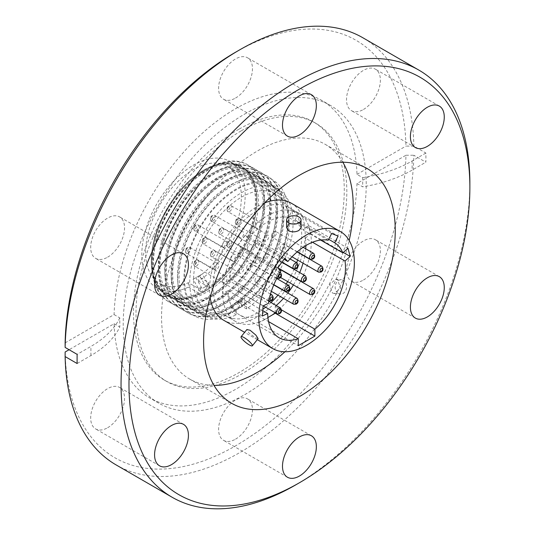 <?xml version="1.0" encoding="UTF-8"?>
<svg xmlns="http://www.w3.org/2000/svg" width="535" height="535" viewBox="0 0 535 535"><rect width="100%" height="100%" fill="white"/><g stroke="black" fill="none" stroke-linecap="round" stroke-linejoin="round"><path stroke-width="0.4" stroke-dasharray="2.67 2.01" d="M235.534 439.161A23.941 13.823 120 0 0 251.176 418.062A23.941 13.823 120 0 0 247.504 398.876A23.941 13.823 120 0 0 235.534 400.066A23.941 13.823 120 0 0 219.892 421.165A23.941 13.823 120 0 0 223.563 440.345A23.941 13.823 120 0 0 235.534 439.161M363.452 280.032A23.941 13.823 120 0 0 379.094 258.933A23.941 13.823 120 0 0 375.423 239.747A23.941 13.823 120 0 0 363.452 240.937A23.941 13.823 120 0 0 347.81 262.036A23.941 13.823 120 0 0 351.482 281.216A23.941 13.823 120 0 0 363.452 280.032M363.452 109.481A23.941 13.823 120 0 0 379.094 88.382A23.941 13.823 120 0 0 375.423 69.196A23.941 13.823 120 0 0 363.452 70.379A23.941 13.823 120 0 0 347.81 91.478A23.941 13.823 120 0 0 351.482 110.665A23.941 13.823 120 0 0 363.452 109.481M235.534 98.052A23.941 13.823 120 0 0 251.176 76.953A23.941 13.823 120 0 0 247.504 57.767A23.941 13.823 120 0 0 235.534 58.957A23.941 13.823 120 0 0 219.892 80.049A23.941 13.823 120 0 0 223.563 99.236A23.941 13.823 120 0 0 235.534 98.052M107.622 257.181A23.941 13.823 120 0 0 123.257 236.082A23.941 13.823 120 0 0 119.593 216.896A23.941 13.823 120 0 0 107.622 218.086A23.941 13.823 120 0 0 91.98 239.178A23.941 13.823 120 0 0 95.645 258.365A23.941 13.823 120 0 0 107.622 257.181M107.622 427.739A23.941 13.823 120 0 0 123.257 406.64A23.941 13.823 120 0 0 119.593 387.454A23.941 13.823 120 0 0 107.622 388.637A23.941 13.823 120 0 0 91.98 409.736A23.941 13.823 120 0 0 95.645 428.923A23.941 13.823 120 0 0 107.622 427.739M284.914 351.762A135.522 78.244 120 0 0 349.174 240.469M342.821 162.232A135.522 78.244 120 0 0 325.146 144.303A135.522 78.244 120 0 0 257.382 151.017A135.522 78.244 120 0 0 168.846 270.442A135.522 78.244 120 0 0 189.624 379.041A135.522 78.244 120 0 0 213.987 385.387M116.169 464.948A246.648 142.404 120 0 0 239.493 452.737A246.648 142.404 120 0 0 413.856 155.25L425.867 162.185A246.648 142.404 120 0 0 425.867 153.037L413.856 146.102A246.648 142.404 120 0 0 362.817 37.738M65.13 352.01A241.051 139.174 120 0 0 235.534 445.876A241.051 139.174 120 0 0 405.938 155.25L356.979 183.518A171.842 99.216 -60 0 1 235.534 389.366A171.842 99.216 -60 0 1 149.613 397.88A171.842 99.216 -60 0 1 114.089 323.749L69.095 349.723M356.979 183.518L362.697 186.815A112.938 65.203 0 0 0 412.111 170.13L425.867 162.185M65.13 342.861L114.089 314.6A171.842 99.216 -60 0 1 235.534 108.745A171.842 99.216 -60 0 1 321.455 100.239A171.842 99.216 -60 0 1 356.979 174.37L362.697 177.667L362.697 186.815M244.716 114.049A171.842 99.216 -60 0 1 330.637 105.535A171.842 99.216 -60 0 1 356.979 243.238A171.842 99.216 -60 0 1 244.716 394.669A171.842 99.216 -60 0 1 158.795 403.183A171.842 99.216 -60 0 1 132.453 265.48A171.842 99.216 -60 0 1 244.716 114.049M413.856 146.102L405.938 146.102A241.051 139.174 120 0 0 235.534 52.243M258.131 338.608L255.208 337.518L249.063 333.131L246.862 329.547M286.573 227.676L288.686 224.566C292.09 223.055 295.494 223.162 298.911 224.881L301.024 227.676M291.174 203.146A67.584 39.015 -60 0 1 301.533 257.302A67.584 39.015 -60 0 1 257.382 316.854A67.584 39.015 -60 0 1 223.597 320.197M210.141 297.273A67.584 39.015 -60 0 1 257.382 206.49A67.584 39.015 -60 0 1 264.591 202.959M238.857 129.256A149.078 86.068 120 0 0 141.467 260.625A149.078 86.068 120 0 0 164.319 380.077A149.078 86.068 120 0 0 238.857 372.694A149.078 86.068 120 0 0 336.248 241.332A149.078 86.068 120 0 0 313.396 121.873A149.078 86.068 120 0 0 238.857 129.256M332.389 292.959L334.328 293.575L340.655 288.158L337.498 279.785L335.619 279.176L329.7 284.627L332.389 292.959M338.327 293.488A7.229 5.698 -84.9 0 0 340.24 294.103A7.229 5.698 -84.9 0 0 346.359 288.659A7.229 5.698 -84.9 0 0 343.437 280.313A7.229 5.698 -84.9 0 0 341.524 279.705A7.229 5.698 -84.9 0 0 335.405 285.148A7.229 5.698 -84.9 0 0 338.327 293.488M241.412 130.734A149.078 86.068 -60 0 1 315.951 123.351A149.078 86.068 -60 0 1 338.802 242.803A149.078 86.068 -60 0 1 241.412 374.172A149.078 86.068 -60 0 1 166.873 381.555A149.078 86.068 -60 0 1 144.022 262.096A149.078 86.068 -60 0 1 241.412 130.734M246.521 308.889L241.412 305.94L241.412 301.486L246.521 304.435A67.671 39.068 120 0 0 286.539 244.783A67.671 39.068 120 0 0 275.244 193.844A67.671 39.068 120 0 0 241.412 197.201A67.671 39.068 120 0 0 197.201 256.833A67.671 39.068 120 0 0 207.58 311.056A67.671 39.068 120 0 0 236.303 310.34L236.303 314.787A73.094 42.198 -60 0 1 204.865 315.75A73.094 42.198 -60 0 1 204.865 231.354A73.094 42.198 -60 0 1 277.959 189.149A73.094 42.198 -60 0 1 290.084 244.435A73.094 42.198 -60 0 1 246.521 308.889L246.521 304.435M241.412 301.486A67.671 39.068 -60 0 1 239.493 302.783L239.493 307.21L233.106 310.902L238.215 307.953L238.215 302.67L244.609 298.978L244.174 298.236L231.508 305.552L237.894 301.86L239.493 302.783M206.911 283.978A67.671 39.068 120 0 0 208.831 282.674L198.605 276.776A67.671 39.068 120 0 0 238.623 217.123A67.671 39.068 120 0 0 227.335 166.184A67.671 39.068 120 0 0 193.496 169.535A67.671 39.068 120 0 0 149.292 229.167A67.671 39.068 120 0 0 159.664 283.396A67.671 39.068 120 0 0 188.387 282.674L198.605 288.579A67.671 39.068 120 0 0 200.525 287.663L202.123 288.586L208.516 284.901L202.23 274.02L199.515 275.585L206.911 288.398L206.911 283.978L208.516 284.901M239.018 236.129A3.391 1.959 -60 0 1 240.496 232.718A3.391 1.959 -60 0 1 243.104 231.815A3.391 1.959 -60 0 1 243.806 233.36A3.391 1.959 -60 0 1 242.328 236.771A3.391 1.959 -60 0 1 239.72 237.68A3.391 1.959 -60 0 1 239.018 236.129M263.929 239.453A3.391 1.959 -60 0 1 265.413 236.042A3.391 1.959 -60 0 1 268.022 235.132A3.391 1.959 -60 0 1 268.724 236.684A3.391 1.959 -60 0 1 267.246 240.095A3.391 1.959 -60 0 1 264.631 240.997A3.391 1.959 -60 0 1 263.929 239.453M222.406 281.129A3.391 1.959 -60 0 1 223.884 277.718A3.391 1.959 -60 0 1 226.499 276.809A3.391 1.959 -60 0 1 227.194 278.361A3.391 1.959 -60 0 1 225.716 281.771A3.391 1.959 -60 0 1 223.108 282.681A3.391 1.959 -60 0 1 222.406 281.129M239.018 271.539A3.391 1.959 -60 0 1 240.496 268.129A3.391 1.959 -60 0 1 243.104 267.219A3.391 1.959 -60 0 1 243.806 268.771A3.391 1.959 -60 0 1 242.328 272.181A3.391 1.959 -60 0 1 239.72 273.091A3.391 1.959 -60 0 1 239.018 271.539M247.324 249.042A3.391 1.959 -60 0 1 248.802 245.632A3.391 1.959 -60 0 1 251.41 244.722A3.391 1.959 -60 0 1 252.112 246.274A3.391 1.959 -60 0 1 250.634 249.684A3.391 1.959 -60 0 1 248.026 250.587A3.391 1.959 -60 0 1 247.324 249.042M255.63 261.949A3.391 1.959 -60 0 1 257.108 258.539A3.391 1.959 -60 0 1 259.716 257.629A3.391 1.959 -60 0 1 260.418 259.181A3.391 1.959 -60 0 1 258.94 262.591A3.391 1.959 -60 0 1 256.325 263.501A3.391 1.959 -60 0 1 255.63 261.949M230.712 258.632A3.391 1.959 -60 0 1 232.19 255.222A3.391 1.959 -60 0 1 234.798 254.312A3.391 1.959 -60 0 1 235.5 255.864A3.391 1.959 -60 0 1 234.022 259.274A3.391 1.959 -60 0 1 231.414 260.177A3.391 1.959 -60 0 1 230.712 258.632M214.1 268.222A3.391 1.959 -60 0 1 215.578 264.812A3.391 1.959 -60 0 1 218.193 263.902A3.391 1.959 -60 0 1 218.895 265.454A3.391 1.959 -60 0 1 217.411 268.864A3.391 1.959 -60 0 1 214.802 269.767A3.391 1.959 -60 0 1 214.1 268.222M222.406 245.719A3.391 1.959 -60 0 1 223.884 242.308A3.391 1.959 -60 0 1 226.499 241.405A3.391 1.959 -60 0 1 227.194 242.95A3.391 1.959 -60 0 1 225.716 246.361A3.391 1.959 -60 0 1 223.108 247.27A3.391 1.959 -60 0 1 222.406 245.719M255.63 226.539A3.391 1.959 -60 0 1 257.108 223.128A3.391 1.959 -60 0 1 259.716 222.226A3.391 1.959 -60 0 1 260.418 223.77A3.391 1.959 -60 0 1 258.94 227.181A3.391 1.959 -60 0 1 256.325 228.091A3.391 1.959 -60 0 1 255.63 226.539M275.204 312.754A62.702 36.199 120 0 0 275.271 312.701L275.271 306.301A55.025 31.766 120 0 0 276.207 305.512M272.282 314.968A62.702 36.199 -60 0 1 266.965 318.399A62.702 36.199 -60 0 1 261.655 321.1L267.921 317.482M299.573 253.055A62.702 36.199 120 0 0 288.733 207.373A62.702 36.199 120 0 0 257.382 210.476A62.702 36.199 120 0 0 216.421 265.728A62.702 36.199 120 0 0 226.031 315.971A62.702 36.199 120 0 0 257.382 312.868A62.702 36.199 120 0 0 262.846 309.324M265.621 307.224A62.702 36.199 120 0 0 271.018 302.516M277.946 295.159A62.702 36.199 120 0 0 282.186 289.783M282.34 289.582A62.702 36.199 120 0 0 286.178 283.978M287.663 281.591A62.702 36.199 120 0 0 290.98 275.679M291.093 275.458A62.702 36.199 120 0 0 294.029 269.326M294.156 269.045A62.702 36.199 120 0 0 296.664 262.732M297.594 260.03A62.702 36.199 120 0 0 299.513 253.309M262.752 310.641L228.071 290.619A55.025 31.766 120 0 0 239.453 314.854A55.025 31.766 120 0 0 258.659 315.891L258.659 322.291A62.702 36.199 -60 0 1 235.614 321.508A62.702 36.199 -60 0 1 226.004 271.265A62.702 36.199 -60 0 1 266.965 216.006A62.702 36.199 -60 0 1 298.316 212.903A62.702 36.199 -60 0 1 309.344 257.796A62.702 36.199 -60 0 1 275.271 312.701L275.271 312.794M236.303 188.942A74.164 42.82 120 0 0 183.859 279.778A74.164 42.82 120 0 0 236.303 310.059L233.267 311.811A78.464 45.301 120 0 0 288.746 215.719A78.464 45.301 120 0 0 233.267 183.686A78.464 45.301 120 0 0 177.78 279.778A78.464 45.301 120 0 0 233.267 311.811L236.303 310.059A74.164 42.82 120 0 0 288.746 219.223A74.164 42.82 120 0 0 236.303 188.942M271.599 235.761A3.391 1.959 -60 0 1 273.077 232.35A3.391 1.959 -60 0 1 275.685 231.441A3.391 1.959 -60 0 1 276.388 232.992A3.391 1.959 -60 0 1 274.91 236.403A3.391 1.959 -60 0 1 272.302 237.313A3.391 1.959 -60 0 1 271.599 235.761M238.376 254.941A3.391 1.959 -60 0 1 239.854 251.53A3.391 1.959 -60 0 1 242.469 250.621A3.391 1.959 -60 0 1 243.171 252.172A3.391 1.959 -60 0 1 241.693 255.583A3.391 1.959 -60 0 1 239.078 256.492A3.391 1.959 -60 0 1 238.376 254.941M230.07 277.438A3.391 1.959 -60 0 1 231.548 274.034A3.391 1.959 -60 0 1 234.163 273.124A3.391 1.959 -60 0 1 234.865 274.676A3.391 1.959 -60 0 1 233.387 278.086A3.391 1.959 -60 0 1 230.772 278.989A3.391 1.959 -60 0 1 230.07 277.438M246.682 267.848A3.391 1.959 -60 0 1 248.16 264.444A3.391 1.959 -60 0 1 250.775 263.534A3.391 1.959 -60 0 1 251.477 265.086A3.391 1.959 -60 0 1 249.992 268.496A3.391 1.959 -60 0 1 247.384 269.399A3.391 1.959 -60 0 1 246.682 267.848M271.599 271.171A3.391 1.959 -60 0 1 273.077 267.761A3.391 1.959 -60 0 1 275.685 266.851A3.391 1.959 -60 0 1 276.388 268.403A3.391 1.959 -60 0 1 274.91 271.813A3.391 1.959 -60 0 1 272.302 272.723A3.391 1.959 -60 0 1 271.599 271.171M263.294 258.258A3.391 1.959 -60 0 1 264.772 254.854A3.391 1.959 -60 0 1 267.38 253.944A3.391 1.959 -60 0 1 268.082 255.496A3.391 1.959 -60 0 1 266.604 258.907A3.391 1.959 -60 0 1 263.996 259.809A3.391 1.959 -60 0 1 263.294 258.258M254.988 280.761A3.391 1.959 -60 0 1 256.466 277.351A3.391 1.959 -60 0 1 259.08 276.441A3.391 1.959 -60 0 1 259.776 277.993A3.391 1.959 -60 0 1 258.298 281.403A3.391 1.959 -60 0 1 255.69 282.313A3.391 1.959 -60 0 1 254.988 280.761M238.376 290.351A3.391 1.959 -60 0 1 239.854 286.941A3.391 1.959 -60 0 1 242.469 286.031A3.391 1.959 -60 0 1 243.171 287.583A3.391 1.959 -60 0 1 241.693 290.993A3.391 1.959 -60 0 1 239.078 291.903A3.391 1.959 -60 0 1 238.376 290.351M279.905 248.668A3.391 1.959 -60 0 1 281.383 245.264A3.391 1.959 -60 0 1 283.991 244.355A3.391 1.959 -60 0 1 284.694 245.906A3.391 1.959 -60 0 1 283.216 249.317A3.391 1.959 -60 0 1 280.608 250.22A3.391 1.959 -60 0 1 279.905 248.668M254.988 245.351A3.391 1.959 -60 0 1 256.466 241.94A3.391 1.959 -60 0 1 259.08 241.031A3.391 1.959 -60 0 1 259.776 242.582A3.391 1.959 -60 0 1 258.298 245.993A3.391 1.959 -60 0 1 255.69 246.902A3.391 1.959 -60 0 1 254.988 245.351M231.508 186.18A74.164 42.82 120 0 0 183.057 251.53A74.164 42.82 120 0 0 194.426 310.962A74.164 42.82 120 0 0 231.508 307.291A74.164 42.82 120 0 0 279.959 241.934A74.164 42.82 120 0 0 268.59 182.502A74.164 42.82 120 0 0 231.508 186.18M229.91 185.257A74.164 42.82 120 0 0 181.459 250.614A74.164 42.82 120 0 0 192.827 310.039A74.164 42.82 120 0 0 229.91 306.368A74.164 42.82 120 0 0 278.361 241.011A74.164 42.82 120 0 0 266.992 181.586A74.164 42.82 120 0 0 229.91 185.257M203.721 291.247A74.164 42.82 -60 0 1 151.278 260.966A74.164 42.82 -60 0 1 203.721 170.137L204.123 169.903A74.739 43.148 -60 0 1 256.974 200.411A74.739 43.148 -60 0 1 204.123 291.95A74.739 43.148 -60 0 1 151.278 261.434A74.739 43.148 -60 0 1 204.123 169.903L203.721 170.137A74.164 42.82 -60 0 1 256.165 200.411A74.164 42.82 -60 0 1 203.721 291.247M227.917 180.114A79.053 45.642 120 0 0 176.269 249.778A79.053 45.642 120 0 0 188.387 313.122A79.053 45.642 120 0 0 227.917 309.21A79.053 45.642 120 0 0 279.564 239.546A79.053 45.642 120 0 0 267.447 176.196A79.053 45.642 120 0 0 227.917 180.114M204.357 291.615A74.164 42.82 -60 0 1 167.274 295.287A74.164 42.82 -60 0 1 155.906 235.855A74.164 42.82 -60 0 1 204.357 170.505A74.164 42.82 -60 0 1 241.439 166.826A74.164 42.82 -60 0 1 252.808 226.258A74.164 42.82 -60 0 1 204.357 291.615M227.114 179.653A79.053 45.642 120 0 0 175.473 249.317A79.053 45.642 120 0 0 187.591 312.661A79.053 45.642 120 0 0 227.114 308.748A79.053 45.642 120 0 0 278.762 239.085A79.053 45.642 120 0 0 266.644 175.734A79.053 45.642 120 0 0 227.114 179.653M205.955 292.538A74.164 42.82 -60 0 1 168.873 296.209A74.164 42.82 -60 0 1 157.504 236.778A74.164 42.82 -60 0 1 205.955 171.427A74.164 42.82 -60 0 1 243.037 167.749A74.164 42.82 -60 0 1 254.406 227.181A74.164 42.82 -60 0 1 205.955 292.538M225.121 182.488A74.164 42.82 120 0 0 176.67 247.845A74.164 42.82 120 0 0 188.039 307.277A74.164 42.82 120 0 0 225.121 303.599A74.164 42.82 120 0 0 273.572 238.249A74.164 42.82 120 0 0 262.203 178.817A74.164 42.82 120 0 0 225.121 182.488M207.954 297.681A79.053 45.642 -60 0 1 168.425 301.6A79.053 45.642 -60 0 1 156.307 238.249A79.053 45.642 -60 0 1 207.954 168.585A79.053 45.642 -60 0 1 247.478 164.666A79.053 45.642 -60 0 1 259.595 228.017A79.053 45.642 -60 0 1 207.954 297.681M223.523 181.566A74.164 42.82 120 0 0 175.072 246.923A74.164 42.82 120 0 0 186.441 306.354A74.164 42.82 120 0 0 223.523 302.676A74.164 42.82 120 0 0 271.974 237.326A74.164 42.82 120 0 0 260.605 177.894A74.164 42.82 120 0 0 223.523 181.566M208.75 298.142A79.053 45.642 -60 0 1 169.22 302.061A79.053 45.642 -60 0 1 157.103 238.71A79.053 45.642 -60 0 1 208.75 169.047A79.053 45.642 -60 0 1 248.28 165.128A79.053 45.642 -60 0 1 260.398 228.478A79.053 45.642 -60 0 1 208.75 298.142M221.53 176.423A79.053 45.642 120 0 0 169.883 246.087A79.053 45.642 120 0 0 182 309.437A79.053 45.642 120 0 0 221.53 305.518A79.053 45.642 120 0 0 273.171 235.855A79.053 45.642 120 0 0 261.053 172.511A79.053 45.642 120 0 0 221.53 176.423M210.75 295.3A74.164 42.82 -60 0 1 173.668 298.978A74.164 42.82 -60 0 1 162.299 239.546A74.164 42.82 -60 0 1 210.75 174.189A74.164 42.82 -60 0 1 247.832 170.518A74.164 42.82 -60 0 1 259.201 229.95A74.164 42.82 -60 0 1 210.75 295.3M220.728 175.962A79.053 45.642 120 0 0 169.087 245.625A79.053 45.642 120 0 0 181.204 308.976A79.053 45.642 120 0 0 220.728 305.057A79.053 45.642 120 0 0 272.375 235.393A79.053 45.642 120 0 0 260.257 172.049A79.053 45.642 120 0 0 220.728 175.962M212.341 296.223A74.164 42.82 -60 0 1 175.259 299.901A74.164 42.82 -60 0 1 163.891 240.469A74.164 42.82 -60 0 1 212.341 175.112A74.164 42.82 -60 0 1 249.424 171.441A74.164 42.82 -60 0 1 260.792 230.873A74.164 42.82 -60 0 1 212.341 296.223M218.735 178.804A74.164 42.82 120 0 0 170.284 244.154A74.164 42.82 120 0 0 181.653 303.586A74.164 42.82 120 0 0 218.735 299.914A74.164 42.82 120 0 0 267.186 234.557A74.164 42.82 120 0 0 255.817 175.126A74.164 42.82 120 0 0 218.735 178.804M214.341 301.372A79.053 45.642 -60 0 1 174.811 305.284A79.053 45.642 -60 0 1 162.694 241.94A79.053 45.642 -60 0 1 214.341 172.27A79.053 45.642 -60 0 1 253.864 168.358A79.053 45.642 -60 0 1 265.982 231.708A79.053 45.642 -60 0 1 214.341 301.372M217.136 177.881A74.164 42.82 120 0 0 168.685 243.238A74.164 42.82 120 0 0 180.054 302.663A74.164 42.82 120 0 0 217.136 298.991A74.164 42.82 120 0 0 265.587 233.635A74.164 42.82 120 0 0 254.219 174.209A74.164 42.82 120 0 0 217.136 177.881M215.137 301.834A79.053 45.642 -60 0 1 175.614 305.746A79.053 45.642 -60 0 1 163.496 242.395A79.053 45.642 -60 0 1 215.137 172.731A79.053 45.642 -60 0 1 254.667 168.819A79.053 45.642 -60 0 1 266.784 232.17A79.053 45.642 -60 0 1 215.137 301.834M295.467 485.044A246.648 142.404 120 0 0 469.87 182.963M356.979 174.37L405.938 146.102M405.938 155.25L413.856 155.25M114.089 323.749L119.8 327.046A112.938 65.203 180 0 1 90.903 355.574L77.14 363.519M114.089 314.6L119.8 317.897L119.8 327.046M119.8 317.897A112.938 65.203 180 0 1 90.903 346.426L77.14 354.371M362.697 177.667A112.938 65.203 0 0 0 412.111 160.981L425.867 153.037M320.659 240.061L303.231 230.003A55.025 31.766 120 0 0 295.059 219.905L328.684 239.319M328.209 240.242L288.599 217.377A55.025 31.766 120 0 0 248.233 238.643L284.011 259.294M280.935 271.084L241.325 248.213A55.025 31.766 120 0 0 228.806 280.494L268.416 303.365M258.659 315.891L268.563 321.609M258.659 322.826L261.655 321.1A62.702 36.199 120 0 1 258.659 322.291L258.659 322.826L298.269 345.697M305.866 245.565A55.025 31.766 120 0 0 305.418 238.149L312.514 242.248M281.577 309.939L275.271 306.301M283.476 298.356A55.025 31.766 120 0 0 287.85 293.053M293.401 284.908A55.025 31.766 120 0 0 296.711 278.989M296.825 278.768A55.025 31.766 120 0 0 299.694 272.596M303.051 263.18A55.025 31.766 120 0 0 304.709 256.312M304.763 256.051A55.025 31.766 120 0 0 305.719 248.782M239.493 307.21L238.215 307.953M244.609 304.261L244.609 298.978M348.004 248.3L308.394 225.429L303.231 230.003M295.059 219.905L298.49 213.197L338.1 236.069M305.418 238.149L310.574 233.574L308.394 225.429M298.49 213.197L292.03 210.67L288.599 217.377M248.233 238.643L245.17 235.36L238.262 244.93L241.325 248.213M228.806 280.494L223.483 283.028L222.747 293.153L228.071 290.619M331.64 233.534L292.03 210.67M245.17 235.36L284.78 258.224M277.872 267.801L238.262 244.93M223.483 283.028L263.093 305.9M262.357 316.024L222.747 293.153M310.574 233.574L343.296 252.466M241.412 305.94A73.094 42.198 120 0 0 284.974 241.479A73.094 42.198 120 0 0 272.85 186.2A73.094 42.198 120 0 0 199.756 228.398A73.094 42.198 120 0 0 199.756 312.801A73.094 42.198 120 0 0 231.194 311.838L236.303 314.787M236.303 310.34L231.194 307.391L231.194 311.838M231.508 305.552L233.106 306.475A67.671 39.068 -60 0 1 231.194 307.391M238.215 302.67L237.787 301.927M233.106 306.475L233.106 310.902M188.387 282.674L188.387 287.128A73.094 42.198 -60 0 1 156.949 288.091A73.094 42.198 -60 0 1 156.949 203.688A73.094 42.198 -60 0 1 230.043 161.49A73.094 42.198 -60 0 1 242.168 216.769A73.094 42.198 -60 0 1 198.605 281.223L198.605 276.776M208.831 282.674L208.831 287.128L198.605 281.223M188.387 287.128L198.605 293.026L198.605 288.579M237.894 301.86L244.174 298.236M198.605 293.026A73.094 42.198 -60 0 1 167.174 293.989A73.094 42.198 -60 0 1 167.174 209.593A73.094 42.198 -60 0 1 240.262 167.388A73.094 42.198 -60 0 1 252.386 222.674A73.094 42.198 -60 0 1 208.831 287.128M206.911 288.398L200.525 292.09L200.525 287.663M200.525 292.09L193.128 279.277L199.515 275.585M193.128 279.277L202.23 274.02M195.843 277.705L202.123 288.586M212.983 221.102A3.391 1.959 120 0 0 215.378 216.949A3.391 1.959 120 0 0 214.675 215.398A3.391 1.959 120 0 0 212.983 215.565A3.391 1.959 120 0 0 210.589 219.718A3.391 1.959 120 0 0 211.292 221.269A3.391 1.959 120 0 0 212.983 221.102M212.027 219.437C213.732 217.35 213.732 216.24 212.027 216.12C210.315 218.213 210.315 219.317 212.027 219.437M237.901 224.419A3.391 1.959 120 0 0 240.295 220.273A3.391 1.959 120 0 0 239.593 218.721A3.391 1.959 120 0 0 237.901 218.889A3.391 1.959 120 0 0 235.5 223.035A3.391 1.959 120 0 0 236.202 224.586A3.391 1.959 120 0 0 237.901 224.419M236.938 222.761C238.643 220.667 238.643 219.564 236.938 219.437C235.233 221.53 235.233 222.64 236.938 222.761M196.372 266.096A3.391 1.959 120 0 0 198.766 261.949A3.391 1.959 120 0 0 198.064 260.398A3.391 1.959 120 0 0 196.372 260.565A3.391 1.959 120 0 0 193.978 264.718A3.391 1.959 120 0 0 194.68 266.269A3.391 1.959 120 0 0 196.372 266.096M195.415 264.437C197.121 262.344 197.121 261.24 195.415 261.12C193.71 263.213 193.71 264.317 195.415 264.437M212.983 256.506A3.391 1.959 120 0 0 215.378 252.359A3.391 1.959 120 0 0 214.675 250.808A3.391 1.959 120 0 0 212.983 250.975A3.391 1.959 120 0 0 210.589 255.128A3.391 1.959 120 0 0 211.292 256.68A3.391 1.959 120 0 0 212.983 256.506M212.027 254.847C213.732 252.754 213.732 251.651 212.027 251.53C210.315 253.623 210.315 254.727 212.027 254.847M221.289 234.009A3.391 1.959 120 0 0 223.684 229.863A3.391 1.959 120 0 0 222.981 228.311A3.391 1.959 120 0 0 221.289 228.478A3.391 1.959 120 0 0 218.895 232.625A3.391 1.959 120 0 0 219.591 234.176A3.391 1.959 120 0 0 221.289 234.009M220.326 232.35C222.038 230.257 222.038 229.154 220.326 229.027C218.621 231.12 218.621 232.23 220.326 232.35M229.595 246.916A3.391 1.959 120 0 0 231.989 242.77A3.391 1.959 120 0 0 231.287 241.218A3.391 1.959 120 0 0 229.595 241.385A3.391 1.959 120 0 0 227.194 245.538A3.391 1.959 120 0 0 227.897 247.09A3.391 1.959 120 0 0 229.595 246.916M228.632 245.257C230.344 243.164 230.344 242.061 228.632 241.94C226.927 244.034 226.927 245.137 228.632 245.257M204.678 243.599A3.391 1.959 120 0 0 207.072 239.453A3.391 1.959 120 0 0 206.37 237.901A3.391 1.959 120 0 0 204.678 238.068A3.391 1.959 120 0 0 202.284 242.215A3.391 1.959 120 0 0 202.986 243.766A3.391 1.959 120 0 0 204.678 243.599M203.721 241.94C205.427 239.847 205.427 238.744 203.721 238.617C202.009 240.71 202.009 241.82 203.721 241.94M188.066 253.189A3.391 1.959 120 0 0 190.46 249.042A3.391 1.959 120 0 0 189.764 247.491A3.391 1.959 120 0 0 188.066 247.658A3.391 1.959 120 0 0 185.672 251.804A3.391 1.959 120 0 0 186.374 253.356A3.391 1.959 120 0 0 188.066 253.189M187.11 251.53C188.815 249.437 188.815 248.334 187.11 248.207C185.404 250.3 185.404 251.41 187.11 251.53M196.372 230.692A3.391 1.959 120 0 0 198.766 226.539A3.391 1.959 120 0 0 198.064 224.988A3.391 1.959 120 0 0 196.372 225.155A3.391 1.959 120 0 0 193.978 229.308A3.391 1.959 120 0 0 194.68 230.859A3.391 1.959 120 0 0 196.372 230.692M195.415 229.027C197.121 226.94 197.121 225.83 195.415 225.71C193.71 227.803 193.71 228.906 195.415 229.027M229.595 211.512A3.391 1.959 120 0 0 231.989 207.359A3.391 1.959 120 0 0 231.287 205.808A3.391 1.959 120 0 0 229.595 205.975A3.391 1.959 120 0 0 227.194 210.128A3.391 1.959 120 0 0 227.897 211.679A3.391 1.959 120 0 0 229.595 211.512M228.632 209.847C230.344 207.761 230.344 206.65 228.632 206.53C226.927 208.623 226.927 209.727 228.632 209.847M313.697 253.389A3.391 1.959 -60 0 1 314.399 254.941A3.391 1.959 -60 0 1 312.005 259.087A3.391 1.959 -60 0 1 310.313 259.261M280.48 272.569A3.391 1.959 -60 0 1 281.183 274.121A3.391 1.959 -60 0 1 278.788 278.267A3.391 1.959 -60 0 1 277.09 278.441M276.849 278.253A3.391 1.959 -60 0 1 276.388 276.889A3.391 1.959 -60 0 1 278.788 272.736A3.391 1.959 -60 0 1 280.106 272.435M272.175 295.066A3.391 1.959 -60 0 1 272.877 296.617A3.391 1.959 -60 0 1 270.483 300.77A3.391 1.959 -60 0 1 268.784 300.938A3.391 1.959 -60 0 1 268.082 299.386A3.391 1.959 -60 0 1 270.101 295.487M288.786 285.476A3.391 1.959 -60 0 1 289.488 287.027A3.391 1.959 -60 0 1 287.088 291.18A3.391 1.959 -60 0 1 285.396 291.348M313.697 288.8A3.391 1.959 -60 0 1 314.399 290.351A3.391 1.959 -60 0 1 312.005 294.497A3.391 1.959 -60 0 1 310.313 294.665M305.398 275.886A3.391 1.959 -60 0 1 306.094 277.438A3.391 1.959 -60 0 1 303.699 281.591A3.391 1.959 -60 0 1 302.007 281.758M297.092 298.39A3.391 1.959 -60 0 1 297.794 299.941A3.391 1.959 -60 0 1 295.394 304.087A3.391 1.959 -60 0 1 293.702 304.254M280.48 307.979A3.391 1.959 -60 0 1 281.183 309.531A3.391 1.959 -60 0 1 278.788 313.677A3.391 1.959 -60 0 1 277.09 313.844M322.003 266.296A3.391 1.959 -60 0 1 322.705 267.848A3.391 1.959 -60 0 1 320.311 272.001A3.391 1.959 -60 0 1 318.619 272.168M297.092 262.979A3.391 1.959 -60 0 1 297.794 264.531A3.391 1.959 -60 0 1 295.394 268.677A3.391 1.959 -60 0 1 293.702 268.851M90.903 355.574L90.903 346.426M412.111 160.981L412.111 170.13M239.72 237.68L211.292 221.269C209.713 218.761 210.054 216.842 212.308 215.498L214.675 215.398L243.104 231.815M264.631 240.997L236.202 224.586C234.631 222.085 234.965 220.159 237.219 218.822L239.593 218.721L268.022 235.132M223.108 282.681L194.68 266.269C193.102 263.762 193.443 261.842 195.696 260.498L198.064 260.398L226.499 276.809M239.72 273.091L211.292 256.68C209.713 254.172 210.054 252.252 212.308 250.908L214.675 250.808L243.104 267.219M248.026 250.587L219.591 234.176C218.019 231.675 218.354 229.749 220.607 228.412L222.981 228.311L251.41 244.722M256.325 263.501L227.897 247.09C226.325 244.582 226.659 242.663 228.913 241.318L231.287 241.218L259.716 257.629M231.414 260.177L202.986 243.766C201.407 241.265 201.748 239.339 204.002 238.001L206.37 237.901L234.798 254.312M214.802 269.767L186.374 253.356C184.796 250.855 185.137 248.929 187.39 247.591L189.764 247.491L218.193 263.902M223.108 247.27L194.68 230.859C193.102 228.351 193.443 226.432 195.696 225.088L198.064 224.988L226.499 241.405M256.325 228.091L227.897 211.679C226.325 209.172 226.659 207.252 228.913 205.908L231.287 205.808L259.716 222.226M311.39 435.764L247.504 398.876M439.309 276.635L375.423 239.747M439.309 106.077L375.423 69.196M311.39 94.655L247.504 57.767M183.478 253.784L119.593 216.896M183.478 424.335L119.593 387.454M325.146 144.303L367.184 168.578M330.637 105.535L321.455 100.239M257.288 339.651L244.622 332.335M334.328 293.575L340.24 294.103M315.951 123.351L313.396 121.873M275.244 193.844L227.335 166.184M298.316 212.903L288.733 207.373M303.151 247.297L275.685 231.441M280.139 272.375L242.469 250.621M270.496 294.096L234.163 273.124M276.715 278.514L250.775 263.534M278.508 268.483L275.685 266.851M281.845 262.297L267.38 253.944M273.746 284.914L259.08 276.441M268.784 301.225L242.469 286.031M297.132 251.938L283.991 244.355M290.064 258.927L259.08 241.031M194.426 310.962L192.827 310.039M151.278 260.966L151.278 261.434M188.387 313.122L187.591 312.661M168.873 296.209L167.274 295.287M188.039 307.277L186.441 306.354M169.22 302.061L168.425 301.6M182 309.437L181.204 308.976M175.259 299.901L173.668 298.978M181.653 303.586L180.054 302.663M175.614 305.746L174.811 305.284M287.449 477.233L223.563 440.345M415.367 318.104L351.482 281.216M415.367 147.546L351.482 110.665M287.449 136.124L223.563 99.236M159.537 295.253L95.645 258.365M159.537 465.804L95.645 428.923M189.624 379.041L231.662 403.31M158.795 403.183L149.613 397.88M335.619 279.176L341.524 279.705M166.873 381.555L164.319 380.077M279.063 337.725L239.453 314.854M277.959 189.149L272.85 186.2M204.865 315.75L199.756 312.801M207.58 311.056L159.664 283.396M235.614 321.508L226.031 315.971M288.746 219.223L288.746 215.719M240.262 167.388L230.043 161.49M167.174 293.989L156.949 288.091M297.34 251.764L272.302 237.313M276.829 278.287L239.078 256.492M268.831 300.964L230.772 278.989M273.846 284.68L247.384 269.399M280.494 277.451L272.302 272.723M277.926 267.854L263.996 259.809M271.345 291.348L255.69 282.313M263.22 305.839L239.078 291.903M292.023 256.813L280.608 250.22M281.998 262.09L255.69 246.902M268.59 182.502L266.992 181.586M267.447 176.196L266.644 175.734M243.037 167.749L241.439 166.826M262.203 178.817L260.605 177.894M248.28 165.128L247.478 164.666M261.053 172.511L260.257 172.049M249.424 171.441L247.832 170.518M255.817 175.126L254.219 174.209M254.667 168.819L253.864 168.358"/><path stroke-width="0.8" d="M299.419 476.043A23.941 13.823 120 0 0 315.061 454.951A23.941 13.823 120 0 0 311.39 435.764A23.941 13.823 120 0 0 299.419 436.948A23.941 13.823 120 0 0 283.777 458.047A23.941 13.823 120 0 0 287.449 477.233A23.941 13.823 120 0 0 299.419 476.043M427.338 316.914A23.941 13.823 120 0 0 442.98 295.822A23.941 13.823 120 0 0 439.309 276.635A23.941 13.823 120 0 0 427.338 277.819A23.941 13.823 120 0 0 411.696 298.918A23.941 13.823 120 0 0 415.367 318.104A23.941 13.823 120 0 0 427.338 316.914M427.338 146.363A23.941 13.823 120 0 0 442.98 125.264A23.941 13.823 120 0 0 439.309 106.077A23.941 13.823 120 0 0 427.338 107.261A23.941 13.823 120 0 0 411.696 128.36A23.941 13.823 120 0 0 415.367 147.546A23.941 13.823 120 0 0 427.338 146.363M299.419 134.934A23.941 13.823 120 0 0 315.061 113.835A23.941 13.823 120 0 0 311.39 94.655A23.941 13.823 120 0 0 299.419 95.839A23.941 13.823 120 0 0 283.777 116.938A23.941 13.823 120 0 0 287.449 136.124A23.941 13.823 120 0 0 299.419 134.934M171.508 294.063A23.941 13.823 120 0 0 187.143 272.964A23.941 13.823 120 0 0 183.478 253.784A23.941 13.823 120 0 0 171.508 254.968A23.941 13.823 120 0 0 155.866 276.067A23.941 13.823 120 0 0 159.537 295.253A23.941 13.823 120 0 0 171.508 294.063M171.508 464.621A23.941 13.823 120 0 0 187.143 443.522A23.941 13.823 120 0 0 183.478 424.335A23.941 13.823 120 0 0 171.508 425.519A23.941 13.823 120 0 0 155.866 446.618A23.941 13.823 120 0 0 159.537 465.804A23.941 13.823 120 0 0 171.508 464.621M295.46 485.044L299.426 482.757A241.051 139.174 -60 0 1 299.419 482.757A241.051 139.174 -60 0 1 128.975 384.351A241.051 139.174 -60 0 1 299.419 89.124A241.051 139.174 -60 0 1 469.87 187.538A241.051 139.174 -60 0 1 299.426 482.757L295.46 485.044A246.648 142.404 120 0 0 295.467 485.044A246.648 142.404 120 0 1 172.136 497.262L116.169 464.948A246.648 142.404 120 0 1 65.13 356.584L65.13 352.01L69.095 349.723M469.87 187.538L469.87 182.963A246.648 142.404 120 0 0 418.785 70.052A246.648 142.404 120 0 0 295.46 82.263A246.648 142.404 120 0 0 134.325 299.613A246.648 142.404 120 0 0 172.136 497.262M299.419 396.595A135.522 78.244 120 0 0 387.955 277.17A135.522 78.244 120 0 0 367.184 168.578A135.522 78.244 120 0 0 299.419 175.286A135.522 78.244 120 0 0 210.884 294.711A135.522 78.244 120 0 0 231.662 403.31A135.522 78.244 120 0 0 299.419 396.595M213.987 385.387A135.522 78.244 120 0 0 257.382 372.327A135.522 78.244 120 0 0 284.914 351.762M349.174 240.469A135.522 78.244 120 0 0 342.821 162.232M65.13 347.436L65.13 342.861A241.051 139.174 120 0 1 235.534 52.243L239.493 49.956A246.648 142.404 120 0 0 65.13 347.436L77.14 354.371A246.648 142.404 120 0 0 77.14 363.519L65.13 356.584M418.785 70.052L362.817 37.738A246.648 142.404 120 0 0 239.493 49.956L235.534 52.243M241.084 336.742A7.229 1.525 38.8 0 1 244.161 337.632A7.229 1.525 38.8 0 1 250.119 342.253A7.229 1.525 38.8 0 1 252.346 345.797A7.229 1.525 38.8 0 1 249.27 344.901A7.229 1.525 38.8 0 1 243.311 340.28A7.229 1.525 38.8 0 1 241.084 336.742L246.862 329.547L250.099 330.249L255.864 335.104L258.131 338.608M306.575 345.256A67.584 39.015 -60 0 1 272.783 348.599A67.584 39.015 -60 0 1 262.424 294.444A67.584 39.015 -60 0 1 306.575 234.892A67.584 39.015 -60 0 1 340.367 231.548A67.584 39.015 -60 0 1 350.726 285.697A67.584 39.015 -60 0 1 306.575 345.256M301.024 219.918L301.024 227.676L298.911 230.465C295.507 232.19 292.103 232.297 288.686 230.786L286.573 227.676L286.573 219.918A7.229 4.173 180 0 1 291.033 216.066A7.229 4.173 180 0 1 298.911 216.969A7.229 4.173 180 0 1 301.024 219.918A7.229 4.173 180 0 1 296.564 223.77A7.229 4.173 180 0 1 288.686 222.868A7.229 4.173 180 0 1 286.573 219.918M244.622 332.335L223.597 320.197A67.584 39.015 -60 0 1 210.141 297.273M267.921 317.482L272.282 314.968A62.702 36.199 120 0 0 275.204 312.754M262.846 309.324A62.702 36.199 120 0 0 265.621 307.224M271.018 302.516A62.702 36.199 120 0 0 277.946 295.159M286.178 283.978A62.702 36.199 120 0 0 287.663 281.591M296.664 262.732A62.702 36.199 120 0 0 297.594 260.03M264.591 202.959A67.584 39.015 -60 0 1 291.174 203.146L340.367 231.548M338.1 236.069L334.669 242.77A55.025 31.766 -60 0 1 342.841 252.874L348.004 248.3L350.184 256.446L345.028 261.02A55.025 31.766 -60 0 1 314.881 329.165L314.881 336.107L298.269 345.697L298.269 338.755A55.025 31.766 -60 0 1 279.063 337.725A55.025 31.766 -60 0 1 267.681 313.49L262.357 316.024L263.093 305.9L268.416 303.365A55.025 31.766 -60 0 1 280.935 271.084L277.872 267.801L284.78 258.224L287.843 261.508A55.025 31.766 -60 0 1 328.209 240.242L331.64 233.534L338.1 236.069M342.841 252.874L320.659 240.061M328.684 239.319L334.669 242.77M284.011 259.294L287.843 261.508M267.681 313.49L262.752 310.641M268.563 321.609L298.269 338.755M272.282 314.968L275.271 313.236L314.881 336.107M312.514 242.248L345.028 261.02M314.881 329.165L281.577 309.939M276.207 305.512A55.025 31.766 120 0 0 283.476 298.356M287.85 293.053A55.025 31.766 120 0 0 293.401 284.908M299.694 272.596A55.025 31.766 120 0 0 303.051 263.18M305.719 248.782A55.025 31.766 120 0 0 305.866 245.565M275.271 313.236L275.271 312.794M343.296 252.466L350.184 256.446M312.962 255.215C314.674 255.335 314.674 256.446 312.962 258.539C311.256 258.418 311.256 257.308 312.962 255.215M313.697 253.389C315.282 256.011 314.948 257.93 312.681 259.154L310.313 259.261A3.391 1.959 -60 0 1 309.611 257.709A3.391 1.959 -60 0 1 312.005 253.557A3.391 1.959 -60 0 1 313.697 253.389L303.151 247.297M279.745 274.395C281.45 274.515 281.45 275.625 279.745 277.718C278.039 277.598 278.039 276.488 279.745 274.395M280.106 272.435A3.391 1.959 -60 0 1 280.48 272.569L280.139 272.375M271.439 296.898C273.144 297.019 273.144 298.122 271.439 300.215C269.734 300.095 269.734 298.991 271.439 296.898M270.101 295.487A3.391 1.959 -60 0 1 270.483 295.24A3.391 1.959 -60 0 1 272.175 295.066L270.496 294.096M288.051 287.308C289.756 287.429 289.756 288.532 288.051 290.625C286.345 290.505 286.345 289.402 288.051 287.308M288.786 285.476C290.371 288.097 290.03 290.024 287.77 291.247L285.396 291.348A3.391 1.959 -60 0 1 284.694 289.796A3.391 1.959 -60 0 1 287.088 285.65A3.391 1.959 -60 0 1 288.786 285.476L276.715 278.514M312.962 290.625C314.674 290.746 314.674 291.856 312.962 293.949C311.256 293.822 311.256 292.719 312.962 290.625M313.697 288.8C315.282 291.414 314.948 293.34 312.681 294.564L310.313 294.665A3.391 1.959 -60 0 1 309.611 293.113A3.391 1.959 -60 0 1 312.005 288.967A3.391 1.959 -60 0 1 313.697 288.8L278.508 268.483M304.662 277.718C306.368 277.839 306.368 278.942 304.662 281.036C302.95 280.915 302.95 279.812 304.662 277.718M305.398 275.886C306.976 278.508 306.642 280.434 304.382 281.657L302.007 281.758A3.391 1.959 -60 0 1 301.305 280.206A3.391 1.959 -60 0 1 303.699 276.06A3.391 1.959 -60 0 1 305.398 275.886L281.845 262.297M296.357 300.215C298.062 300.336 298.062 301.446 296.357 303.539C294.645 303.412 294.645 302.308 296.357 300.215M297.092 298.39C298.677 301.004 298.336 302.93 296.076 304.154L293.702 304.254A3.391 1.959 -60 0 1 292.999 302.703A3.391 1.959 -60 0 1 295.394 298.557A3.391 1.959 -60 0 1 297.092 298.39L273.746 284.914M279.745 309.805C281.45 309.925 281.45 311.036 279.745 313.129C278.039 313.002 278.039 311.898 279.745 309.805M280.48 307.979C282.065 310.594 281.724 312.52 279.464 313.744L277.09 313.844A3.391 1.959 -60 0 1 276.388 312.293A3.391 1.959 -60 0 1 278.788 308.147A3.391 1.959 -60 0 1 280.48 307.979L268.784 301.225M321.267 268.129C322.979 268.249 322.979 269.352 321.267 271.446C319.562 271.325 319.562 270.222 321.267 268.129M322.003 266.296C323.588 268.918 323.254 270.844 320.987 272.068L318.619 272.168A3.391 1.959 -60 0 1 317.917 270.616A3.391 1.959 -60 0 1 320.311 266.47A3.391 1.959 -60 0 1 322.003 266.296L297.132 251.938M296.357 264.805C298.062 264.925 298.062 266.035 296.357 268.129C294.645 268.008 294.645 266.898 296.357 264.805M297.092 262.979C298.677 265.601 298.336 267.52 296.076 268.744L293.702 268.851A3.391 1.959 -60 0 1 292.999 267.299A3.391 1.959 -60 0 1 295.394 263.146A3.391 1.959 -60 0 1 297.092 262.979L290.064 258.927M280.48 272.569C282.065 275.191 281.724 277.11 279.464 278.34L277.09 278.441A3.391 1.959 -60 0 1 276.849 278.253M268.784 300.938L271.158 300.837C273.418 299.613 273.76 297.687 272.175 295.066M272.783 348.599L257.288 339.651M258.131 338.601L252.346 345.797M310.313 259.261L297.34 251.764M285.396 291.348L273.846 284.68M310.313 294.665L280.494 277.451M302.007 281.758L277.926 267.854M293.702 304.254L271.345 291.348M277.09 313.844L263.22 305.839M318.619 272.168L292.023 256.813M293.702 268.851L281.998 262.09"/></g></svg>
